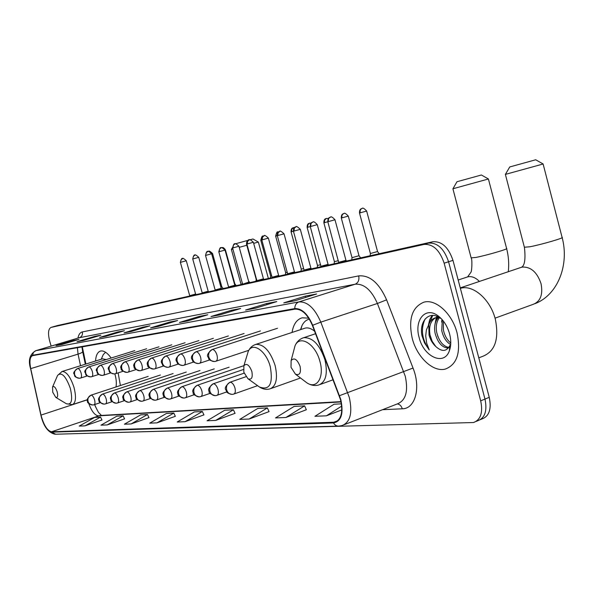 <?xml version="1.0" encoding="UTF-8"?>
<svg xmlns="http://www.w3.org/2000/svg" width="594" height="594" viewBox="0 0 594 594"><rect width="100%" height="100%" fill="white"/><g stroke="black" fill="none" stroke-linecap="round" stroke-linejoin="round"><path stroke-width="0.89" d="M120.396 385.513L118.124 372.869M111.16 358.019C107.306 352.732 103.779 350.408 100.579 351.032C97.609 351.945 95.924 355.271 95.537 361.026M308.732 318.146L302.19 317.805C296.755 319.416 293.377 324.294 292.07 332.44M82.306 346.837L85.907 364.04M94.721 404.529L95.671 407.157M480.301 419.683L482.024 418.956C489.241 416.186 491.646 408.976 489.248 397.334L452.97 260.365C448.529 247.319 441.802 241.119 432.788 241.758L57.247 325.609M80.472 433.516L473.544 422.52C480.724 419.765 483.108 412.54 480.687 400.839L444.149 263.179L448.567 261.768C444.119 248.693 437.392 242.463 428.4 243.095L54.047 326.537L428.4 243.095C437.392 242.463 444.119 248.693 448.567 261.768L484.979 399.079L448.567 261.768L452.97 260.365M477.791 420.738C484.994 417.968 487.384 410.751 484.979 399.079C487.384 410.751 484.994 417.968 477.791 420.738L476.039 421.473M457.068 332.937C452.242 313.625 435.736 298.678 423.908 302.175C412.036 307.076 408.152 319.164 412.251 338.424C416.995 357.224 433.13 372.505 445.403 369.052C457.12 364.471 461.003 352.428 457.068 332.937C452.242 313.625 435.736 298.678 423.908 302.175C412.036 307.076 408.152 319.164 412.251 338.424C416.995 357.224 433.13 372.505 445.403 369.052C457.12 364.471 461.003 352.428 457.068 332.937M340.496 399.651C343.235 412.065 341.327 419.587 334.793 422.208L51.485 431.793C47.201 430.628 43.704 425.066 41.008 415.102L30.725 368.629C29.284 361.211 29.893 356.883 32.551 355.658L294.921 309.147C301.737 308.828 307.566 314.248 312.392 325.408L340.496 399.651M340.83 399.628L312.689 325.267C307.729 313.818 301.759 308.264 294.773 308.598L32.566 355.264C29.745 356.393 29.076 360.833 30.569 368.584L40.852 415.043C43.614 425.259 47.193 430.962 51.589 432.157L333.486 422.95C341.305 421.339 343.748 413.565 340.83 399.628M85.009 425.846L100.564 417.085L94.684 417.411L79.232 426.084L85.009 425.846L101.945 419.988M107.187 424.925L123.144 415.845L116.818 416.194L100.973 425.178L107.187 424.925L124.569 418.852M131.111 423.93L147.49 414.501L140.667 414.879L124.398 424.205L131.111 423.93L148.953 417.634M156.994 422.854L173.812 413.053L166.424 413.461L149.725 423.158L156.994 422.854L175.327 416.312M285.885 417.493L304.603 405.851L294.097 406.43L275.512 417.924L285.885 417.493L306.333 409.749M249.146 419.022L267.367 407.907L257.803 408.427L239.716 419.416L249.146 419.022L269.045 411.612M215.689 420.411L233.427 409.771L224.681 410.254L207.076 420.775L215.689 420.411L235.046 413.32M185.09 421.688L202.354 411.486L194.335 411.924L177.19 422.015L185.09 421.688L203.92 414.879M444.149 263.179C439.686 250.067 432.967 243.822 423.99 244.438L50.995 327.42C48.225 328.92 47.802 333.524 49.725 341.231L51.129 346.109M99.606 337.459L117.835 331.964L124.45 330.702L106.081 336.241L99.606 337.459L106.229 336.197M77.005 341.699L94.75 336.375L100.869 335.209L82.997 340.577L77.005 341.699L83.138 340.533M56.036 345.634L73.322 340.473L79.009 339.382L61.605 344.594L56.036 345.634L61.739 344.55M179.447 322.468L199.257 316.402L207.737 314.783L187.771 320.909L179.447 322.468L187.927 320.857M210.989 316.543L231.385 310.268L240.659 308.494L220.114 314.835L210.989 316.543L220.277 314.783M245.612 310.046L266.595 303.534L276.797 301.589L255.643 308.16L245.612 310.046L255.806 308.108M283.761 302.881L305.361 296.131L316.624 293.978L294.854 300.802L283.761 302.881L295.032 300.75M124.057 332.87L142.79 327.197L149.948 325.831L131.074 331.549L124.057 332.87L131.222 331.504M150.572 327.888L169.839 322.03L177.613 320.537L158.204 326.455L150.572 327.888L158.353 326.41M341.402 403.831L334.028 404.232L314.946 416.29L326.403 415.815L341.802 409.919M169.839 322.03L170.07 322.839M142.79 327.197L142.998 327.933M305.361 296.131L305.71 297.401M284.4 302.74L283.999 302.814M266.595 303.534L266.906 304.663M246.228 309.912L245.842 309.986M231.385 310.268L231.66 311.271M211.59 316.416L211.219 316.483M199.257 316.402L199.51 317.307M73.322 340.473L73.485 341.038M94.75 336.375L94.921 336.991M117.835 331.964L118.028 332.64M202.354 411.486L203.95 414.939M233.427 409.771L235.076 413.379M267.367 407.907L269.075 411.679M304.603 405.851L306.363 409.808M326.403 415.815L341.684 406.103M173.812 413.053L175.349 416.364M147.49 414.501L148.983 417.686M123.144 415.845L124.592 418.904M100.564 417.085L101.968 420.04M478.786 357.84L482.573 356.393C495.01 351.537 499.264 339.159 495.344 319.275C490.488 299.576 473.218 284.511 460.669 288.246L460.372 288.32M450.69 344.602C446.302 342.033 443.31 337.355 441.728 330.561L442.307 319.78M450.757 342.968C447.104 340.02 444.646 335.684 443.391 329.967L443.406 321.131M448.418 348.002C442.181 347.839 437.719 342.827 435.031 332.959C433.924 326.336 435.06 321.198 438.446 317.552M448.849 347.423C443.079 346.324 439.033 341.305 436.709 332.358C435.654 326.321 436.568 321.436 439.449 317.693M438.105 315.867C425.549 306.073 413.929 320.107 419.156 337.578C423.641 356.756 444.074 366.268 449.346 350.846C451.143 345.953 451.217 340.288 449.584 333.85C447.341 326.017 443.518 320.018 438.105 315.867L440.562 318.362C429.633 309.816 418.993 320.827 421.955 335.632L424.554 342.961L429.239 349.948L426.715 343.273L425.705 335.937L426.395 329.87L428.771 324.71L429.046 335.105C430.368 339.813 432.618 343.622 435.796 346.532L432.165 341.26L429.974 334.771C428.705 326.47 430.598 320.79 435.647 317.738M428.771 324.71C430.034 321.02 432.261 318.711 435.439 317.79L439.671 317.738M440.035 317.82L440.614 317.983M435.848 317.649L438.379 316.973M449.695 347.423L450.311 347.342L449.673 347.653M435.796 346.532C441.921 352.019 446.614 351.663 449.888 345.448L449.346 350.846M429.239 349.948C421.911 339.501 420.515 329.21 425.052 319.067M432.298 341.535L430.234 335.929M429.544 322.861L432.736 315.384M438.105 337.058L437.622 335.744M436.241 320.634L437.073 317.538M437.199 317.181L437.466 316.52M428.393 325.274L429.685 319.691L432.12 315.392M435.008 324.213L436.308 317.612M436.367 317.463L436.872 316.268M441.661 322.097L441.936 319.357M509.749 166.951L535.699 159.779L543.146 163.989L505.383 174.391L509.756 166.936M291.015 367.285L295.426 374.138C299.628 375.69 301.18 373.091 300.081 366.335C297.156 359.199 294.171 357.276 291.119 360.573L291.015 367.285M456.986 181.734L481.407 174.992L488.431 178.987L452.925 188.758M243.822 372.23L247.988 378.772C251.648 380.078 252.933 377.613 251.834 371.391C249.213 364.813 246.562 362.934 243.882 365.748L243.822 372.23M309.147 319.186L309.147 319.186C306.11 319.988 303.734 322.097 302.027 325.519L300.542 329.64M314.62 331.244C311.286 328.482 308.138 327.435 305.19 328.111L304.202 328.437M235.246 243.859L248.574 240.184M232.885 249.079L231.385 249.487L232.492 247.542M52.74 392.233L55.769 397.364C57.648 397.906 58.115 396.042 57.158 391.773C55.524 387.288 53.995 385.706 52.569 387.013L52.74 392.233M115.986 386.961C116.676 383.464 116.327 379.187 114.939 374.146L114.865 373.878M105.554 352.249L103.274 354.581L102.621 356.073M106.229 359.563L102.524 358.85M268.377 278.467L258.353 242.062L253.675 243.362M246.8 245.255L239.226 247.342M249.977 239.798L252.977 238.996L258.353 242.062M370.404 253.504L377.554 251.559L379.217 253.72M352.027 257.655L359.014 255.747L348.307 216.105C343.332 210.692 343.755 214.783 343.778 213.573C342.174 214.286 341.58 215.711 341.981 217.85L348.307 216.105M334.407 261.635L338.38 260.677M317.5 265.459L320.649 264.716M301.262 269.127L303.653 268.585M285.655 272.646L287.34 272.282M270.649 276.039L271.681 275.839M256.2 279.299L256.623 279.239M234.43 283.991L234.845 283.821L236.263 285.632M220.909 287.088L221.8 286.768L212.555 253.527C207.573 248.864 209.006 252.532 208.717 251.411L208.828 251.381M338.818 262.288L345.968 260.335L334.979 219.773C329.974 214.241 330.294 218.406 330.338 217.181C328.69 217.916 328.066 219.379 328.482 221.562L334.979 219.773M321.072 266.261L328.066 264.345L317.27 224.651C312.362 219.245 312.689 223.314 312.726 222.119C311.093 222.847 310.484 224.272 310.892 226.411L317.27 224.651M293.503 227.658L291.78 229.21L291.632 231.727L293.443 231.229L304.061 270.092L310.907 268.191L311.419 268.852M287.741 273.723L294.446 271.881L284.021 233.821C278.393 228.482 279.952 232.67 279.655 231.393L277.999 232.945L277.851 235.521L284.021 233.821M263.112 236.167L261.583 237.37L261.204 239.738L261.806 239.954L272.067 277.25L278.638 275.423L268.391 238.127C262.852 232.893 264.412 237.006 264.107 235.751L262.466 237.273L262.318 239.805L268.391 238.127M257.002 280.606L263.454 278.831L253.371 242.27C247.891 237.132 249.487 241.179 249.168 239.939L247.549 241.439L247.394 243.919L253.371 242.27M242.471 284.251L248.841 282.105L249.324 282.722M221.087 247.809L219.535 249.005L219.231 251.678L218.8 251.797L228.571 286.984L234.779 285.254L235.254 285.863M207.766 251.544L206.237 252.717L205.524 255.457L215.147 289.991L221.243 288.29L211.635 253.772L212.555 253.527M194.929 255.138L193.414 256.296L192.731 258.984L202.198 292.887L208.19 291.216L208.643 291.803M182.551 258.613L181.051 259.749L180.39 262.385L189.709 295.678L195.597 294.037L196.05 294.609M432.788 241.758L423.99 244.438M489.248 397.334L480.687 400.839M57.447 325.557L51.032 327.413M333.338 422.401L337.741 420.693M32.566 355.264L33.45 352.398L35.796 350.698L298.871 301.923C307.425 301.44 314.738 308.175 320.805 322.141L349.294 397.401C352.68 412.897 350.274 422.275 342.07 425.542L338.959 426.098C336.687 426.254 334.868 425.2 333.486 422.95M344.312 424.665L397.252 403.942C405.784 400.549 408.457 391.327 405.271 376.277L377.405 303.475C371.428 289.983 364.011 283.561 355.167 284.207L79.002 337.786M339.538 395.663L413.03 368.057C421.087 387.904 415.199 408.88 402.286 408.798L382.529 409.704M77.933 338.112C78.675 334.504 80.138 332.447 82.314 331.935L358.679 275.891C359.452 280.019 358.279 282.789 355.167 284.207L298.871 301.923C296.213 302.977 294.839 305.205 294.773 308.598M30.569 368.584L30.539 368.525C28.015 360.283 29.715 354.351 35.655 350.727L79.433 337.674C81.883 336.642 82.841 334.734 82.314 331.935M40.852 415.043L30.532 368.414M358.679 275.891C369.772 274.97 379.083 282.952 386.605 299.836L377.405 303.475L320.805 322.141L312.689 325.267M55.108 434.244C48.203 432.714 43.444 426.292 40.815 414.976L40.808 414.842M51.589 432.157L55.695 434.221L338.142 426.121M386.605 299.836L413.03 368.057M402.286 408.798C401.381 405.91 399.71 404.291 397.275 403.935M77.398 347.705L78.052 354.128L80.517 365.718M30.725 368.629L78.052 354.128C81.215 353.118 82.737 352.242 82.64 351.5L81.935 346.903M41.008 415.102L87.429 399.777M88.706 403.348C91.535 411.182 94.758 415.355 98.381 415.859L341.053 401.952M51.485 431.793L99.822 415.525L340.978 401.611M520.322 267.656L522.319 267.077C530.91 266.721 537.147 272.238 541.03 283.62C543.116 294.49 540.525 301.388 533.278 304.306L495.04 318.161M524.368 247.23L529.878 246.777C541.713 244.52 565.51 237.555 562.08 237.37L543.116 164.003M304.648 381.14L306.764 382.744C316.654 389.775 324.636 377.42 319.914 361.375C315.518 343.867 299.688 334.333 295.032 345.79L293.51 351.544M295.426 374.138L306.764 382.744C310.714 385.335 314.694 386.093 318.711 385.001C325.891 382.046 327.977 373.671 324.963 359.882C319.735 344.668 312.652 337.273 303.697 337.704L302.339 338.179M471.124 257.841L475.779 257.454C486.531 255.405 509.63 248.648 506.593 248.448L488.409 179.002M466.661 277.212L468.295 276.745C472.074 276.18 475.772 277.747 479.388 281.445M258.034 385.989L259.415 386.984C269.609 390.689 273.24 383.947 270.3 366.743C266.194 350.675 252.42 341.453 248.218 351.455L246.941 355.665M247.988 378.772L259.415 386.984C262.897 389.219 266.402 389.857 269.928 388.892C276.277 386.189 277.999 378.341 275.081 365.34C270.211 351.076 263.818 344.089 255.895 344.386L254.848 344.743M55.769 397.364L66.357 403.734C71.614 405.294 72.936 400.178 70.337 388.379C65.815 376.017 61.561 371.696 57.588 375.408L57.21 376.299M66.357 403.734L72.379 404.633C75.876 402.866 76.411 397.096 73.983 387.333C70.478 376.863 66.521 371.577 62.118 371.465L61.791 371.569M233.724 394.082C235.328 393.384 235.729 391.32 234.934 387.904C233.732 384.296 232.143 382.402 230.153 382.217C227.146 383.65 225.987 386.234 226.685 389.961C227.769 393.057 229.744 394.513 232.603 394.342L233.724 394.082M360.216 212.823L366.654 211.048C361.649 205.524 361.976 209.689 362.028 208.464C360.409 209.185 359.808 210.64 360.216 212.823L359.496 213.023L370.411 253.527L370.114 255.754M362.147 208.427L362.028 208.464C362.496 208.917 359.363 207.722 359.496 213.023M230.153 382.217L229.655 382.35M216.869 395.374C218.399 394.691 218.77 392.686 217.991 389.345C216.81 385.818 215.28 383.962 213.38 383.776C210.41 385.179 209.266 387.704 209.949 391.349C211.019 394.371 212.964 395.797 215.778 395.619L216.869 395.374M343.896 213.543L343.778 213.573C344.238 214.018 341.164 212.852 341.305 218.035L341.981 217.85M213.38 383.776L212.927 383.895M199.71 396.844L200.772 396.599C202.227 395.946 202.576 393.985 201.804 390.711C200.653 387.266 199.176 385.447 197.364 385.268C194.431 386.642 193.302 389.115 193.971 392.671C195.018 395.626 196.933 397.015 199.71 396.844L200.557 396.636M326.403 218.444L324.643 220.047L324.502 222.668L328.482 221.562M334.132 263.788L334.407 261.657L323.871 222.839L324.502 222.668M197.364 385.268L196.941 385.38M184.34 398.017L185.38 397.78C186.776 397.141 187.095 395.225 186.33 392.025C185.209 388.647 183.784 386.872 182.046 386.687C179.158 388.038 178.037 390.451 178.69 393.933C179.722 396.822 181.608 398.18 184.34 398.017L185.18 397.809M309.615 223.144L307.878 224.718L307.737 227.287L310.892 226.411M317.233 267.56L317.5 265.473L307.143 227.45L307.737 227.287M182.046 386.687L181.653 386.791M169.632 399.138L170.649 398.908C171.985 398.292 172.275 396.413 171.525 393.273C170.433 389.976 169.052 388.238 167.382 388.053C164.538 389.374 163.432 391.743 164.07 395.144C165.087 397.973 166.936 399.302 169.632 399.138L170.463 398.938M301.002 271.183L301.262 269.141L291.075 231.883L291.632 231.727M156.363 400.014L156.534 399.985C157.818 399.383 158.086 397.549 157.343 394.475C156.274 391.246 154.937 389.538 153.341 389.36C150.534 390.652 149.443 392.968 150.067 396.309C151.062 399.071 152.888 400.371 155.546 400.208L156.363 400.014M278.014 231.994L276.641 232.937L276.017 234.897L276.165 235.989L277.851 235.521M285.41 274.666L285.662 272.661L275.638 236.137L276.165 235.989M142.842 401.047L143.006 401.017C144.231 400.438 144.483 398.641 143.748 395.626C142.701 392.463 141.409 390.793 139.872 390.614C137.103 391.884 136.026 394.149 136.642 397.416C137.622 400.126 139.419 401.396 142.04 401.24L142.842 401.047M270.404 278.014L270.649 276.054L260.788 240.228L261.286 240.095M129.863 402.034L130.019 402.012C131.2 401.447 131.423 399.688 130.702 396.733C129.678 393.629 128.423 391.995 126.953 391.81C124.22 393.057 123.151 395.285 123.76 398.485C124.718 401.136 126.492 402.383 129.076 402.227L129.863 402.034M248.129 240.466L246.926 242.196M255.962 281.237L256.2 279.314L246.495 244.171L247.394 243.919M117.404 402.984L117.545 402.962C118.681 402.413 118.889 400.69 118.176 397.794C117.174 394.758 115.956 393.146 114.538 392.968C111.843 394.193 110.796 396.369 111.382 399.51C112.333 402.108 114.078 403.333 116.624 403.17L117.404 402.984M105.42 403.898L105.561 403.875C106.645 403.348 106.838 401.655 106.14 398.812C105.153 395.834 103.972 394.253 102.606 394.074C99.948 395.277 98.908 397.416 99.488 400.497C100.423 403.044 102.138 404.239 104.655 404.083L105.42 403.898M219.231 251.678L225.453 249.97C223.99 247.839 222.861 247.082 222.052 247.705M93.897 404.781L94.03 404.759C95.077 404.239 95.248 402.584 94.557 399.792C93.592 396.866 92.449 395.322 91.127 395.144C88.506 396.324 87.481 398.426 88.053 401.44C88.966 403.942 90.659 405.115 93.139 404.959L93.897 404.781M330.457 217.152L330.338 217.181C330.813 217.634 327.65 216.468 327.814 221.748L338.758 262.756M215.607 361.315L215.771 361.278C217.367 360.565 217.768 358.472 216.966 355.012C215.778 351.44 214.219 349.599 212.303 349.502C209.288 350.868 208.13 353.4 208.821 357.098C209.972 360.291 212.028 361.746 214.991 361.471L215.607 361.315M312.852 222.089L312.726 222.119C313.194 222.564 310.113 221.391 310.268 226.581L321.02 266.713M199.332 363.328L199.487 363.305C201.01 362.607 201.381 360.565 200.594 357.18C199.428 353.69 197.928 351.893 196.094 351.789C193.124 353.133 191.981 355.606 192.656 359.214C193.785 362.333 195.805 363.758 198.73 363.483L199.332 363.328M294.023 231.059L300.304 229.336C294.691 223.901 296.094 228.148 295.849 226.849L294.334 228.111L294.023 231.059L293.443 231.222C293.288 226.143 296.309 227.287 295.849 226.849L295.968 226.819M183.784 365.258L183.925 365.236C185.387 364.56 185.722 362.57 184.942 359.251C183.806 355.843 182.365 354.083 180.606 353.972C177.68 355.294 176.544 357.714 177.205 361.241C178.319 364.293 180.309 365.681 183.19 365.414L183.784 365.258M279.774 231.356L279.655 231.393C280.108 231.816 277.146 230.695 277.301 235.669L287.689 274.153M168.911 367.107L169.045 367.077C170.433 366.431 170.753 364.486 169.981 361.241C168.874 357.9 167.478 356.177 165.793 356.066C162.905 357.358 161.791 359.726 162.437 363.179C163.521 366.164 165.488 367.523 168.325 367.255L168.911 367.107M264.226 235.714L264.107 235.751C264.553 236.174 261.664 235.046 261.806 239.946L262.318 239.805M154.67 368.874L154.796 368.852C156.125 368.221 156.415 366.312 155.658 363.134C154.574 359.867 153.222 358.182 151.611 358.071C148.76 359.333 147.661 361.657 148.292 365.035C149.361 367.953 151.292 369.282 154.091 369.023L154.67 368.874M249.287 239.902L249.168 239.939C248.567 239.115 247.809 240.488 246.911 244.052L256.957 281.014M141.016 370.567L141.142 370.545C142.419 369.928 142.679 368.072 141.936 364.961C140.875 361.761 139.568 360.105 138.016 359.986C135.209 361.234 134.118 363.506 134.741 366.817C135.788 369.668 137.697 370.968 140.451 370.708L141.016 370.567M233.041 247.876L238.929 246.25C233.516 241.209 235.135 245.181 234.801 243.963L233.353 245.144L233.041 247.876L232.588 247.995L242.523 283.865M234.912 243.934L234.801 243.963C234.199 243.169 233.464 244.513 232.588 247.995M127.925 372.186L128.037 372.171C129.262 371.577 129.507 369.75 128.772 366.706C127.732 363.573 126.47 361.946 124.978 361.828C122.208 363.045 121.131 365.28 121.74 368.518C122.772 371.317 124.651 372.587 127.361 372.334L127.925 372.186M115.355 373.745L115.466 373.73C116.639 373.151 116.862 371.369 116.134 368.377C115.117 365.31 113.892 363.714 112.459 363.595C109.734 364.798 108.665 366.981 109.266 370.159C110.284 372.898 112.125 374.138 114.805 373.886L115.355 373.745M205.932 255.346L211.635 253.772C206.467 248.931 207.959 252.74 207.655 251.574C207.098 250.794 206.385 252.086 205.524 255.457M103.282 375.245L103.386 375.23C104.514 374.666 104.715 372.921 104.002 369.988C103 366.981 101.812 365.414 100.438 365.295C97.743 366.468 96.688 368.614 97.275 371.725C98.277 374.413 100.096 375.631 102.732 375.386L103.282 375.245M193.109 258.88L198.738 257.328C193.644 252.576 195.122 256.311 194.817 255.175C194.268 254.403 193.577 255.672 192.731 258.984M91.669 376.685L91.766 376.67C92.85 376.128 93.035 374.413 92.33 371.532C91.35 368.584 90.199 367.047 88.87 366.929C86.219 368.087 85.18 370.188 85.751 373.24C86.731 375.876 88.528 377.071 91.127 376.819L91.669 376.685M180.747 262.288L186.293 260.759C181.281 256.096 182.744 259.764 182.44 258.642C181.905 257.878 181.222 259.125 180.39 262.385M80.494 378.074L80.584 378.059C81.63 377.524 81.801 375.846 81.103 373.025C80.145 370.129 79.024 368.622 77.747 368.495C75.126 369.631 74.102 371.703 74.666 374.695C75.631 377.279 77.398 378.452 79.967 378.207L80.494 378.074M57.403 325.564L50.995 327.42M334.793 422.208L336.538 421.525M35.655 350.727L79.306 337.696M82.663 351.611L85.328 364.219M94.557 404.581C99.926 415.822 98.114 411.397 101.366 415.436M437.139 317.196L435.439 317.79M450.089 347.46L449.68 347.616M534.904 303.705C558.471 294.706 569.401 263.87 562.08 237.37M460.253 287.89L521.554 267.248C524.717 265.57 525.683 258.991 524.443 247.498L505.383 174.391M333.123 379.759L320.263 384.437M315.57 333.724L303.697 337.704C299.732 338.936 296.844 341.632 295.032 345.79L291.119 360.573M508.293 271.71C509.162 263.907 508.598 256.148 506.593 248.448M456.994 181.719L452.925 188.766M458.174 280.026L467.649 276.886L470.738 272.52C472.052 271.777 472.304 258.271 471.183 258.056L452.903 188.773M300.505 377.992L271.146 388.461M300.831 329.544L302.027 325.519M305.19 328.111L255.895 344.386C252.405 345.47 249.844 347.824 248.218 351.455L243.882 365.748M241.105 284.556L231.385 249.487M87.437 399.665L72.772 404.499M101.225 359.251L103.274 354.581M102.851 358.746L62.118 371.465L57.588 375.408L52.569 387.013M257.588 385.669L234.014 393.985M245.931 376.722L229.937 382.254C225.75 385.632 224.398 388.186 225.861 389.924C227.227 391.513 225.067 392.708 232.016 394.386M366.654 211.048L377.554 251.559M226.826 391.884L217.129 395.277M341.305 218.035L352.027 257.677L351.745 259.853M244.119 373.181L213.179 383.813C209.066 387.154 207.737 389.649 209.185 391.305C208.435 392.686 210.439 394.141 215.199 395.671M359.028 255.769L360.655 257.863M328.437 218.51L326.284 218.473C326.737 218.911 323.73 217.768 323.871 222.839M210.202 393.325L201.01 396.517M243.34 369.535L197.171 385.298C193.124 388.454 191.832 390.949 193.302 392.783C192.597 394.067 194.542 395.433 199.131 396.896M311.152 223.092L309.504 223.173C309.949 223.611 307.016 222.46 307.143 227.45M194.32 394.691L185.595 397.705M243.904 365.666L181.861 386.716C177.91 389.82 176.641 392.255 178.059 394.015C177.346 395.255 179.247 396.606 183.769 398.062M294.572 227.554L293.384 227.688C293.822 228.111 290.949 226.99 291.075 231.883M179.136 395.99L170.849 398.834M229.121 367.189L167.211 388.082C163.298 391.179 162.058 393.57 163.491 395.255C162.793 396.45 164.649 397.765 169.067 399.183M156.534 399.985L155.546 400.208M278.631 231.898L277.895 232.031C277.294 231.214 276.537 232.588 275.638 236.137M164.597 397.23L156.719 399.918M214.263 368.874L153.178 389.382C149.339 392.434 148.114 394.772 149.525 396.391C148.812 397.549 150.631 398.834 154.989 400.252M143.006 401.017L142.04 401.24M263.268 236.137L263.001 236.204C262.429 235.387 261.687 236.731 260.788 240.228M150.668 398.411L143.176 400.957M199.992 370.5L139.724 390.637C135.937 393.644 134.741 395.946 136.145 397.535C135.447 398.648 137.229 399.896 141.483 401.284M130.019 402.012L129.076 402.227M137.318 399.539L130.175 401.952M186.286 372.052L126.812 391.84C123.084 394.795 121.911 397.044 123.285 398.581C122.579 399.658 124.324 400.883 128.527 402.272M246.495 244.171C246.621 241.558 247.208 240.295 248.247 240.377M117.545 402.962L116.624 403.17M124.495 400.623L117.694 402.91M242.233 282.841L242.048 284.34M173.099 373.552L114.404 392.99C110.736 395.938 109.578 398.151 110.944 399.621C110.254 400.66 111.962 401.863 116.082 403.215M248.53 280.977L249.807 282.61M105.561 403.875L104.655 404.083M112.184 401.663L105.695 403.831M160.417 375L102.48 394.097C98.864 397.03 97.728 399.198 99.087 400.608C98.396 401.626 100.074 402.799 104.113 404.128M225.453 249.97L234.845 283.821M94.03 404.759L93.139 404.959M100.341 402.65L94.156 404.714M148.196 376.388L91.016 395.166C87.467 398.025 86.345 400.141 87.652 401.507C86.947 402.494 88.603 403.66 92.605 405.004M221.807 286.776L223.196 288.55M215.771 361.278L214.991 361.471M248.775 350.319L216.001 361.204M345.975 260.35L346.495 261.026M277.524 328.259L212.162 349.524C207.945 352.858 206.571 355.383 208.041 357.113C209.415 358.665 207.209 360.068 214.471 361.538M199.487 363.305L198.73 363.483M209.749 359.912L199.695 363.231M328.074 264.36L328.586 265.021M260.424 330.94L195.961 351.811C191.869 354.863 190.533 357.365 191.951 359.311C193.295 360.766 191.119 362.102 198.21 363.55M183.925 365.236L183.19 365.414M304.061 270.092L304.009 270.508M193.674 362.028L184.118 365.169M300.304 229.336L310.907 268.191M244.067 333.501L180.479 354.002C176.425 357.105 175.119 359.57 176.574 361.382C177.896 362.786 175.75 364.07 182.677 365.481M169.045 367.077L168.325 367.255M178.304 364.048L169.223 367.025M294.453 271.896L294.951 272.535M228.393 335.959L165.674 356.088C161.694 359.155 160.41 361.553 161.835 363.298C163.142 364.657 160.974 365.904 167.82 367.322M154.796 368.852L154.091 369.023M272.067 277.25L272.015 277.65M163.602 365.978L154.96 368.792M278.645 275.438L279.135 276.062M213.372 338.313L151.5 358.093C147.602 361.048 146.347 363.402 147.743 365.169C146.978 366.439 148.931 367.745 153.586 369.082M141.142 370.545L140.451 370.708M149.525 367.82L141.29 370.493M263.461 278.838L263.936 279.455M198.953 340.57L137.912 360.009C134.066 362.979 132.833 365.288 134.229 366.944C133.457 368.161 135.365 369.438 139.954 370.775M128.037 372.171L127.361 372.334M136.033 369.587L128.178 372.126M238.929 246.25L248.841 282.105M185.105 342.738L124.881 361.85C121.087 364.798 119.884 367.07 121.265 368.659C120.508 369.847 122.379 371.087 126.878 372.393M234.786 285.254L225.022 250.081C219.691 245.136 221.31 249.035 220.968 247.839C220.404 247.045 219.683 248.359 218.8 251.797M115.466 373.73L114.805 373.886M228.571 286.984L228.527 287.362M123.092 371.272L115.592 373.685M171.792 344.824L112.37 363.617C108.709 366.35 107.462 368.332 108.643 369.565C109.957 371.131 107.306 372.312 114.323 373.953M103.386 375.23L102.732 375.386M215.147 289.991L215.095 290.362M110.662 372.898L103.505 375.193M221.243 288.298L221.703 288.884M158.984 346.829L100.349 365.31C96.74 368.028 95.515 369.943 96.674 371.05C97.973 372.587 95.24 373.789 102.257 375.445M91.766 376.67L91.127 376.819M98.715 374.45L91.877 376.633M198.738 257.328L208.19 291.216M146.659 348.76L88.788 366.944C85.217 369.661 84.014 371.547 85.187 372.616C86.479 374.116 83.776 375.26 90.659 376.886M80.584 378.059L79.967 378.207M87.236 375.943L80.687 378.022M186.293 260.759L195.597 294.037M134.786 350.623L77.665 368.51C74.161 371.176 72.98 373.025 74.124 374.072C75.401 375.534 72.676 376.633 79.492 378.267"/></g></svg>
